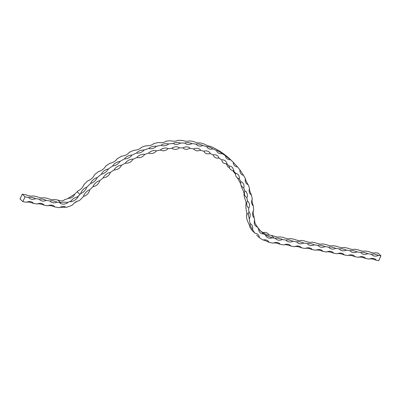<?xml version="1.0" encoding="UTF-8"?>
<svg xmlns="http://www.w3.org/2000/svg" width="401" height="401" viewBox="0 0 401 401"><rect width="100%" height="100%" fill="white"/><g stroke="black" fill="none" stroke-linecap="round" stroke-linejoin="round"><path stroke-width="0.6" d="M83.107 186.395A8.421 6.015 134 0 0 84.03 184.445C82.837 187.478 80.766 189.658 77.819 190.976A122.816 87.749 -46 0 0 77.162 191.708A20.391 14.571 134 0 1 74.671 194.174C73.609 196.866 71.433 198.274 68.16 198.405A20.391 14.571 134 0 1 64.511 199.683C63.157 201.177 60.952 201.302 57.899 200.059A20.391 14.571 134 0 1 57.839 200.049L60.641 202.751A20.391 14.571 134 0 0 60.701 202.761C61.819 202.139 64.025 202.014 67.313 202.385A20.391 14.571 134 0 0 70.957 201.107C72.3 199.112 74.471 197.703 77.473 196.876A20.391 14.571 134 0 0 79.959 194.41A122.816 87.749 -46 0 1 80.616 193.678C81.694 190.54 83.764 188.365 86.827 187.147A122.816 87.749 -46 0 1 90.566 183.528C91.819 180.565 94.06 178.57 97.278 177.548A122.816 87.749 -46 0 1 101.283 174.27C102.686 171.508 105.057 169.728 108.405 168.921A122.816 87.749 -46 0 1 112.621 166.029C114.14 163.498 116.616 161.954 120.059 161.387A122.816 87.749 -46 0 1 124.43 158.926C126.029 156.641 128.581 155.352 132.084 155.047A122.816 87.749 -46 0 1 136.551 153.042C138.2 151.032 140.786 150.009 144.32 149.984A122.816 87.749 -46 0 1 148.821 148.465C150.48 146.736 153.077 146.004 156.601 146.27A122.816 87.749 -46 0 1 161.077 145.252C162.716 143.819 165.277 143.383 168.761 143.949A122.816 87.749 -46 0 1 173.152 143.453C174.736 142.315 177.232 142.185 180.64 143.052A122.816 87.749 -46 0 1 184.886 143.082C186.38 142.25 188.781 142.42 192.074 143.593A122.816 87.749 -46 0 1 196.124 144.149L196.209 144.069C197.688 143.668 199.924 144.165 202.916 145.568A122.816 87.749 -46 0 1 206.71 146.641L206.7 146.631M202.916 145.568A8.421 6.015 -46 0 1 196.675 144.801A8.421 6.015 -46 0 1 196.124 144.149L196.209 144.069M199.833 142.967A8.421 6.015 134 0 0 200.119 142.866C198.911 143.192 196.751 142.766 193.648 141.598L193.322 141.448A122.816 87.749 -46 0 0 189.277 140.891L189.267 140.936M188.801 141.107A8.421 6.015 134 0 0 189.277 140.891C187.853 141.533 185.457 141.363 182.089 140.38A122.816 87.749 -46 0 0 177.838 140.35L177.823 140.405M177.127 140.746A8.421 6.015 134 0 0 177.838 140.35C176.305 141.292 173.808 141.428 170.35 140.751L170.35 140.751A8.421 6.015 134 0 0 170.365 140.756M164.986 141.884A8.421 6.015 134 0 0 165.959 141.247A122.816 87.749 -46 0 1 170.35 140.751M158.29 142.561L158.275 142.55C161.788 142.931 164.35 142.495 165.959 141.247L165.944 141.307M152.56 144.51A8.421 6.015 134 0 0 153.799 143.568A122.816 87.749 -46 0 1 158.275 142.55A8.421 6.015 134 0 0 158.31 142.571M146.044 145.779L146.024 145.763C149.553 145.849 152.149 145.117 153.799 143.568L153.784 143.638M140.029 148.581A8.421 6.015 134 0 0 141.523 147.282A122.816 87.749 -46 0 1 146.024 145.763A8.421 6.015 134 0 0 146.089 145.789M133.784 150.355L133.754 150.34C137.272 150.144 139.859 149.122 141.523 147.282L141.503 147.362M127.583 154.034A8.421 6.015 134 0 0 129.287 152.345A122.816 87.749 -46 0 1 133.754 150.34A8.421 6.015 134 0 0 133.874 150.365M121.673 156.235L121.633 156.225C125.102 155.758 127.653 154.465 129.287 152.345L129.272 152.435M115.418 160.776A8.421 6.015 134 0 0 117.262 158.686A122.816 87.749 -46 0 1 121.633 156.225A8.421 6.015 134 0 0 121.839 156.23M109.874 163.342L109.824 163.327C113.212 162.616 115.694 161.067 117.262 158.686L117.247 158.776M103.739 168.661A8.421 6.015 134 0 0 105.608 166.22A122.816 87.749 -46 0 1 109.824 163.327A8.421 6.015 134 0 0 110.165 163.297M98.546 171.578L98.486 171.568C101.759 170.625 104.13 168.841 105.608 166.22L105.598 166.31M92.826 177.422A8.421 6.015 134 0 0 94.481 174.846A122.816 87.749 -46 0 1 98.486 171.568A8.421 6.015 134 0 0 99.067 171.438M87.839 180.831L87.769 180.826C90.897 179.678 93.132 177.683 94.481 174.846L94.481 174.921M84.035 184.525L84.03 184.445A122.816 87.749 -46 0 1 87.769 180.826A8.421 6.015 134 0 0 88.867 180.42M77.899 190.976L77.819 190.976A8.421 6.015 134 0 0 79.914 189.818M213.021 148.946A8.421 6.015 -46 0 1 207.623 147.909A8.421 6.015 -46 0 1 206.71 146.641C207.934 146.415 210.034 147.182 213.021 148.946A122.816 87.749 -46 0 1 216.51 150.525L216.495 150.51M222.249 153.683A8.421 6.015 -46 0 1 217.683 152.465A8.421 6.015 -46 0 1 216.51 150.525C217.548 150.586 219.462 151.638 222.249 153.683A122.816 87.749 -46 0 1 225.382 155.743L225.372 155.728M230.475 159.713A8.421 6.015 -46 0 1 226.73 158.42A8.421 6.015 -46 0 1 225.382 155.743L230.475 159.713A122.816 87.749 -46 0 1 232.986 162.009A122.816 87.749 -46 0 1 233.217 162.235L237.593 166.961A122.816 87.749 -46 0 1 239.903 169.904L243.507 175.327A122.816 87.749 -46 0 1 245.357 178.651C245.432 179.703 246.359 181.718 248.139 184.701A122.816 87.749 -46 0 1 249.502 188.36C249.297 189.603 249.938 191.798 251.427 194.951A122.816 87.749 -46 0 1 252.284 198.901C251.783 200.305 252.129 202.65 253.322 205.949A122.816 87.749 -46 0 1 253.658 210.059A8.421 6.015 -46 0 0 252.6 213.959A8.421 6.015 -46 0 0 253.913 217.583A8.421 6.015 -46 0 0 254.089 217.242A43.564 31.123 134 0 0 254.765 220.65C254.384 221.858 255.181 223.838 257.156 226.595A43.564 31.123 134 0 0 258.926 229.292A8.421 6.015 -46 0 0 258.605 229.272A8.421 6.015 -46 0 0 260.023 232.64A8.421 6.015 -46 0 0 263.307 233.938A8.421 6.015 -46 0 0 263.282 233.613A43.564 31.123 134 0 0 265.988 235.357L265.642 235.442A8.421 6.015 -46 0 1 265.988 235.357L271.923 237.673A43.564 31.123 134 0 0 274.179 238.144L275.337 238.334A8.421 2.601 -155.4 0 1 282.454 239.517L286.013 240.109A8.421 2.601 -155.4 0 1 293.131 241.287L296.69 241.878A8.421 2.601 -155.4 0 1 303.813 243.056L307.372 243.648A8.421 2.601 -155.4 0 1 314.489 244.826L318.048 245.417A8.421 2.601 -155.4 0 1 325.166 246.595L328.725 247.186A8.421 2.601 -155.4 0 1 335.843 248.364L339.401 248.956A8.421 2.601 -155.4 0 1 346.519 250.134L350.078 250.725A8.421 2.601 -155.4 0 1 357.196 251.903L360.755 252.495A8.421 2.601 -155.4 0 1 367.872 253.673L371.431 254.264A8.421 2.601 -155.4 0 1 378.549 255.442L380.95 255.843L378.75 260.65L376.349 260.254A8.421 2.601 24.6 0 0 369.231 259.071A8.421 6.015 -46 0 1 375.852 259.683A8.421 6.015 -46 0 1 376.349 260.254M253.397 210.585L253.101 212.871L254.089 217.242M227.688 157.027L227.678 157.012A8.421 6.015 134 0 0 227.678 157.012A122.816 87.749 -46 0 1 230.189 159.307L232.986 162.009M227.678 157.012L222.585 153.042A122.816 87.749 -46 0 0 219.447 150.982L219.457 151.002M219.387 150.987A8.421 6.015 134 0 0 219.447 150.982L213.708 147.824A122.816 87.749 -46 0 0 210.219 146.245L210.224 146.27M210.074 146.28A8.421 6.015 134 0 0 210.219 146.245C209.106 146.29 207.006 145.523 203.914 143.939A122.816 87.749 -46 0 0 200.119 142.866L200.109 142.901M258.886 229.287L263.282 233.613M260.485 230.911L259.758 230.415M260.515 230.936A43.564 31.123 134 0 0 263.186 232.655C265.978 234.575 267.958 235.347 269.126 234.971L269.146 235.001C267.552 232.635 265.452 231.883 262.84 232.74M269.136 234.976A43.564 31.123 134 0 0 271.382 235.442L272.54 235.633A8.421 2.601 -155.4 0 0 279.657 236.816L283.216 237.407A8.421 2.601 -155.4 0 0 290.334 238.585L293.893 239.176A8.421 2.601 -155.4 0 0 301.011 240.354L304.57 240.946A8.421 2.601 -155.4 0 0 311.687 242.124L315.246 242.715A8.421 2.601 -155.4 0 0 322.364 243.893L325.923 244.485A8.421 2.601 -155.4 0 0 333.041 245.663L336.599 246.254A8.421 2.601 -155.4 0 0 343.717 247.432L347.276 248.024A8.421 2.601 -155.4 0 0 354.394 249.201L357.953 249.793A8.421 2.601 -155.4 0 0 365.07 250.971L368.629 251.562A8.421 2.601 -155.4 0 0 375.747 252.74L378.148 253.141L380.95 255.843M77.243 196.831L77.473 196.876A8.421 6.015 -46 0 1 78.12 196.801A8.421 6.015 -46 0 1 70.526 201.728A8.421 6.015 -46 0 1 70.957 201.107L70.972 200.826M67.268 202.355L67.313 202.385A8.421 6.015 -46 0 1 67.764 202.695A8.421 6.015 -46 0 1 60.366 203.352A8.421 6.015 134 0 1 60.06 203.132A8.421 6.015 134 0 1 60.616 202.806A8.421 6.015 -46 0 1 60.701 202.761L60.696 202.6M54.882 206.966A8.421 6.015 134 0 0 54.386 206.4A8.421 6.015 134 0 0 47.764 205.788A8.421 2.601 -155.4 0 1 54.882 206.966L58.441 207.558A25.95 18.541 134 0 0 59.273 207.678A8.421 6.015 -46 0 1 66.09 207.292A25.95 18.541 134 0 0 72.406 205.076A8.421 6.015 -46 0 1 79.122 200.716A25.95 18.541 134 0 0 83.027 196.946A117.252 83.779 -46 0 1 83.498 196.42M77.769 201.041L74.24 203.081M66.005 207.237L60.035 207.297M89.749 189.843A117.252 83.779 -46 0 1 92.987 186.711M99.744 180.691A117.252 83.779 -46 0 1 103.212 177.854M110.38 172.47A117.252 83.779 -46 0 1 114.029 169.969M121.518 165.297A117.252 83.779 -46 0 1 125.302 163.162A8.421 6.015 -46 0 1 125.192 163.147A8.421 6.015 -46 0 1 133.062 159.162A8.421 6.015 -46 0 1 132.962 159.287M133.007 159.267A117.252 83.779 -46 0 1 136.876 157.528M144.691 154.455A117.252 83.779 -46 0 1 148.596 153.137A8.421 6.015 -46 0 1 148.485 153.097A8.421 6.015 -46 0 1 156.485 150.836A8.421 6.015 -46 0 1 156.37 150.941M156.415 150.931A117.252 83.779 -46 0 1 160.3 150.049A8.421 6.015 -46 0 1 160.2 149.994A8.421 6.015 -46 0 1 168.099 148.651A8.421 6.015 -46 0 1 167.974 148.746M168.024 148.736A117.252 83.779 -46 0 1 171.834 148.31A8.421 6.015 -46 0 1 171.743 148.24A8.421 6.015 -46 0 1 179.442 147.829A8.421 6.015 -46 0 1 179.312 147.909M179.357 147.909A117.252 83.779 -46 0 1 183.041 147.934A8.421 6.015 -46 0 1 182.966 147.854A8.421 6.015 -46 0 1 190.169 148.19A8.421 6.015 -46 0 1 190.355 148.38A8.421 6.015 -46 0 1 190.219 148.445M190.264 148.45A117.252 83.779 -46 0 1 193.778 148.936A8.421 6.015 -46 0 1 193.713 148.841A8.421 6.015 -46 0 1 200.084 149.553A8.421 6.015 -46 0 1 200.7 150.295A8.421 6.015 -46 0 1 200.565 150.35M200.605 150.36A117.252 83.779 -46 0 1 203.898 151.297A8.421 6.015 -46 0 1 203.848 151.187A8.421 6.015 -46 0 1 209.377 152.19A8.421 6.015 -46 0 1 210.335 153.558A8.421 6.015 -46 0 1 210.199 153.593M210.229 153.608A117.252 83.779 -46 0 1 213.262 154.981A8.421 6.015 -46 0 1 213.227 154.866A8.421 6.015 -46 0 1 217.918 156.059L219.131 158.114A8.421 6.015 -46 0 1 218.991 158.134M219.021 158.149A117.252 83.779 -46 0 1 221.748 159.949A8.421 6.015 -46 0 1 221.728 159.824A8.421 6.015 -46 0 1 225.598 161.112C226.846 163.012 227.297 163.944 226.966 163.909A8.421 6.015 -46 0 1 226.836 163.914M226.851 163.929A117.252 83.779 -46 0 1 229.126 166.009A117.252 83.779 -46 0 1 229.242 166.124A8.421 6.015 -46 0 1 229.242 165.994A8.421 6.015 -46 0 1 232.314 167.282C233.758 169.844 234.234 171.037 233.743 170.861A8.421 6.015 -46 0 1 233.618 170.851M233.743 170.861C228.846 169.658 229.437 167.312 229.227 166.114L229.242 166.124M233.628 170.861A117.252 83.779 -46 0 1 235.648 173.433L235.648 173.433A8.421 6.015 -46 0 1 235.658 173.297A8.421 6.015 -46 0 1 237.973 174.48C238.545 174.696 239.051 175.828 239.487 177.884L239.362 178.876A8.421 6.015 -46 0 1 239.247 178.851M239.252 178.861A117.252 83.779 -46 0 1 240.871 181.768A8.421 6.015 -46 0 1 240.896 181.633A8.421 6.015 -46 0 1 242.5 182.62C243.988 184.315 244.404 186.059 243.758 187.853A8.421 6.015 -46 0 1 243.648 187.813A117.252 83.779 -46 0 1 244.846 191.026A8.421 6.015 -46 0 1 244.886 190.886A8.421 6.015 -46 0 1 245.838 191.583C246.274 191.342 248.475 195.858 246.866 197.668A8.421 6.015 -46 0 1 246.765 197.613A117.252 83.779 -46 0 1 247.517 201.081A8.421 6.015 -46 0 1 247.577 200.941A8.421 6.015 -46 0 1 247.938 201.252C249.788 203.658 250.023 205.969 248.645 208.189A8.421 6.015 -46 0 1 248.555 208.119A117.252 83.779 -46 0 1 248.851 211.763A8.421 6.015 -46 0 1 248.891 211.693A8.421 6.015 -46 0 1 250.189 214.796A8.421 6.015 -46 0 1 249.267 218.976A49.122 35.098 134 0 0 250.189 223.608A8.421 6.015 -46 0 1 251.332 224.4A8.421 6.015 -46 0 1 252.595 229.598A49.122 35.098 134 0 0 255.001 233.262A8.421 6.015 -46 0 1 257.993 234.545A8.421 6.015 -46 0 1 259.397 237.623A49.122 35.098 134 0 0 263.066 239.988A8.421 6.015 -46 0 1 268.164 241.101A8.421 6.015 -46 0 1 269.056 242.324A49.122 35.098 134 0 0 271.978 242.956L273.136 243.146A8.421 6.015 -46 0 1 279.758 243.753A8.421 6.015 -46 0 1 280.254 244.324L283.813 244.916A8.421 6.015 -46 0 1 290.434 245.527A8.421 6.015 -46 0 1 290.931 246.094L294.489 246.685A8.421 6.015 -46 0 1 301.111 247.297A8.421 6.015 -46 0 1 301.607 247.863L305.166 248.455A8.421 6.015 -46 0 1 311.788 249.066A8.421 6.015 -46 0 1 312.284 249.633L315.843 250.224A8.421 6.015 -46 0 1 322.469 250.836A8.421 6.015 -46 0 1 322.96 251.402L326.519 251.993A8.421 6.015 -46 0 1 333.146 252.605A8.421 6.015 -46 0 1 333.637 253.176L337.196 253.763A8.421 6.015 -46 0 1 343.822 254.374A8.421 6.015 -46 0 1 344.319 254.946L347.878 255.532A8.421 6.015 -46 0 1 354.499 256.144A8.421 6.015 -46 0 1 354.995 256.715L358.554 257.302A8.421 6.015 -46 0 1 365.176 257.913A8.421 6.015 -46 0 1 365.672 258.485L369.231 259.071M246.866 197.668C244.53 196.004 243.843 193.793 244.81 191.031L244.846 191.026M248.645 208.189L247.462 206.831C245.858 203.733 247.372 200.836 247.477 201.091L247.517 201.081M249.267 218.976L248.294 214.54L248.891 211.693M240.896 184.906L240.861 185.122A117.252 83.779 -46 0 1 242.044 188.325C243.718 191.377 244.359 193.568 243.963 194.911A117.252 83.779 -46 0 1 244.72 198.38C246.099 201.588 246.445 203.934 245.753 205.417A117.252 83.779 -46 0 1 246.054 209.061L246.891 213.182L246.47 216.274A49.122 35.098 134 0 0 247.392 220.906C248.941 223.948 249.743 225.943 249.798 226.896A49.122 35.098 134 0 0 252.204 230.56L255.001 233.262M237.567 178.124A117.252 83.779 -46 0 1 238.069 179.067L240.615 183.663M232.896 170.786L235.532 174.25M227.963 164.921L229.222 166.215M269.056 242.324C265.983 240.841 263.988 240.059 263.066 239.988M259.397 237.623L256.625 235.156M252.595 229.598C250.645 226.821 249.843 224.821 250.189 223.608L250.169 223.588M246.565 216.249L246.47 216.274A8.421 6.015 134 0 0 246.775 215.583M365.672 258.485A8.421 2.601 24.6 0 0 358.554 257.302M354.995 256.715A8.421 2.601 24.6 0 0 347.878 255.532M344.319 254.946A8.421 2.601 24.6 0 0 337.196 253.763M333.637 253.176A8.421 2.601 24.6 0 0 326.519 251.993M322.96 251.402A8.421 2.601 24.6 0 0 315.843 250.224M312.284 249.633A8.421 2.601 24.6 0 0 305.166 248.455M301.607 247.863A8.421 2.601 24.6 0 0 294.489 246.685M290.931 246.094A8.421 2.601 24.6 0 0 283.813 244.916M280.254 244.324A8.421 2.601 24.6 0 0 273.136 243.146M378.549 255.442A8.421 6.015 -46 0 1 371.927 254.835A8.421 6.015 -46 0 1 371.431 254.264L371.431 254.264M367.872 253.673A8.421 6.015 -46 0 1 361.251 253.066A8.421 6.015 -46 0 1 360.755 252.495L360.755 252.495M357.196 251.903A8.421 6.015 -46 0 1 350.574 251.297A8.421 6.015 -46 0 1 350.078 250.725L350.078 250.725M346.519 250.134A8.421 6.015 -46 0 1 339.898 249.527A8.421 6.015 -46 0 1 339.401 248.956L339.401 248.956M335.843 248.364A8.421 6.015 -46 0 1 329.221 247.758A8.421 6.015 -46 0 1 328.725 247.186L328.725 247.186M325.166 246.595A8.421 6.015 -46 0 1 318.539 245.983A8.421 6.015 -46 0 1 318.048 245.417L318.048 245.417M314.489 244.826A8.421 6.015 -46 0 1 307.863 244.214A8.421 6.015 -46 0 1 307.372 243.648L307.372 243.648M303.813 243.056A8.421 6.015 -46 0 1 297.186 242.445A8.421 6.015 -46 0 1 296.69 241.878M293.131 241.287A8.421 6.015 -46 0 1 286.509 240.675A8.421 6.015 -46 0 1 286.013 240.109L286.013 240.109M282.454 239.517A8.421 6.015 -46 0 1 275.833 238.906A8.421 6.015 -46 0 1 275.337 238.334L275.337 238.334M271.923 237.673A8.421 6.015 -46 0 1 272.048 237.943A8.421 6.015 -46 0 1 266.645 236.906A8.421 6.015 -46 0 1 265.642 235.442M257.156 226.595A8.421 6.015 -46 0 1 257.076 226.941A8.421 6.015 -46 0 1 255.693 226.039A8.421 6.015 -46 0 1 254.5 220.53A8.421 6.015 -46 0 1 254.765 220.65M253.322 205.949A8.421 6.015 -46 0 1 253.046 205.703A8.421 6.015 -46 0 1 252.284 198.901M251.427 194.951A8.421 6.015 -46 0 1 250.57 194.31A8.421 6.015 -46 0 1 249.502 188.36M248.139 184.701A8.421 6.015 -46 0 1 246.64 183.753A8.421 6.015 -46 0 1 245.357 178.651M243.507 175.327A8.421 6.015 -46 0 1 241.307 174.169A8.421 6.015 -46 0 1 239.903 169.904M237.593 166.961A8.421 6.015 -46 0 1 234.64 165.683A8.421 6.015 -46 0 1 233.217 162.235M192.074 143.593A8.421 6.015 -46 0 1 184.996 143.192M180.64 143.052A8.421 6.015 -46 0 1 173.152 143.453M168.761 143.949A8.421 6.015 -46 0 1 161.077 145.252M156.601 146.27A8.421 6.015 -46 0 1 148.821 148.465M144.32 149.984A8.421 6.015 -46 0 1 136.551 153.042M132.084 155.047A8.421 6.015 -46 0 1 124.43 158.926M120.059 161.387A8.421 6.015 -46 0 1 112.621 166.029M108.405 168.921A8.421 6.015 -46 0 1 101.283 174.27M97.278 177.548A8.421 6.015 -46 0 1 90.566 183.528M86.827 187.147A8.421 6.015 -46 0 1 80.616 193.678M83.523 196.395A8.421 6.015 -46 0 1 83.383 196.45A8.421 6.015 -46 0 1 89.774 189.733A8.421 6.015 -46 0 1 89.724 189.868M93.012 186.691A8.421 6.015 -46 0 1 92.872 186.731A8.421 6.015 -46 0 1 99.774 180.58A8.421 6.015 -46 0 1 99.714 180.716M103.232 177.838A8.421 6.015 -46 0 1 103.097 177.864A8.421 6.015 -46 0 1 110.42 172.365A8.421 6.015 -46 0 1 110.345 172.5M114.049 169.959A8.421 6.015 -46 0 1 113.919 169.964A8.421 6.015 -46 0 1 121.568 165.192A8.421 6.015 -46 0 1 121.478 165.322M136.886 157.523A8.421 6.015 -46 0 1 136.766 157.498A8.421 6.015 -46 0 1 144.756 154.355A8.421 6.015 -46 0 1 144.646 154.47M60.641 202.751L57.082 202.159A8.421 2.601 24.6 0 0 49.965 200.981A8.421 6.015 134 0 0 50.461 201.548A8.421 6.015 134 0 0 57.082 202.159M49.965 200.981L46.406 200.39A8.421 2.601 24.6 0 0 39.288 199.212A8.421 6.015 134 0 0 39.784 199.778A8.421 6.015 134 0 0 46.406 200.39M39.288 199.212L35.729 198.62A8.421 2.601 24.6 0 0 28.611 197.442A8.421 6.015 134 0 0 29.108 198.009A8.421 6.015 134 0 0 35.729 198.62M28.611 197.442L25.052 196.851L22.852 201.658L20.05 198.956L22.25 194.149L25.052 196.851M47.764 205.788L44.205 205.197A8.421 6.015 134 0 0 43.709 204.63A8.421 6.015 134 0 0 37.087 204.019L33.529 203.427A8.421 6.015 134 0 0 33.032 202.861A8.421 6.015 134 0 0 26.411 202.249L22.852 201.658M37.087 204.019A8.421 2.601 -155.4 0 1 44.205 205.197M26.411 202.249A8.421 2.601 -155.4 0 1 33.529 203.427M57.839 200.049L54.28 199.457A8.421 2.601 24.6 0 1 47.163 198.279L43.604 197.688A8.421 2.601 24.6 0 1 36.486 196.51L32.927 195.919A8.421 2.601 24.6 0 1 25.809 194.741L22.25 194.149M77.162 191.708L79.959 194.41M271.382 235.442L274.179 238.144M248.294 214.54L246.891 213.182M74.751 194.104L67.98 198.485M260.515 230.956L257.242 226.75M83.383 196.45C86.852 195.482 88.982 193.242 89.774 189.733M92.872 186.731C96.4 186.059 98.701 184.009 99.774 180.58M103.097 177.864C106.646 177.503 109.087 175.673 110.42 172.365M113.919 169.964C117.443 169.939 119.994 168.35 121.568 165.192M125.192 163.147C128.646 163.463 131.272 162.134 133.062 159.162M136.766 157.498C140.104 158.164 142.766 157.117 144.756 154.355M148.485 153.097C151.653 154.109 154.32 153.352 156.485 150.836M160.2 149.994C163.142 151.352 165.773 150.901 168.099 148.651M171.743 148.24C174.405 149.924 176.971 149.789 179.442 147.829M183.041 147.934C183.643 148.26 183.112 148.776 186.58 149.503L190.169 148.19M193.773 148.931C193.452 149.202 194.51 149.869 196.941 150.931L200.7 150.295L200.084 149.553M203.888 151.287C204.746 152.315 205.182 154.641 210.335 153.558L209.377 152.19M213.252 154.971C213.903 156.059 213.913 158.44 219.131 158.114M221.733 159.934C222.174 161.082 221.838 163.458 226.966 163.909M235.628 173.422C235.688 174.666 234.63 176.796 239.362 178.876M240.841 181.763C240.259 184.58 241.232 186.61 243.758 187.853M229.542 167.924L227.663 166.661L226.43 163.974"/></g></svg>
